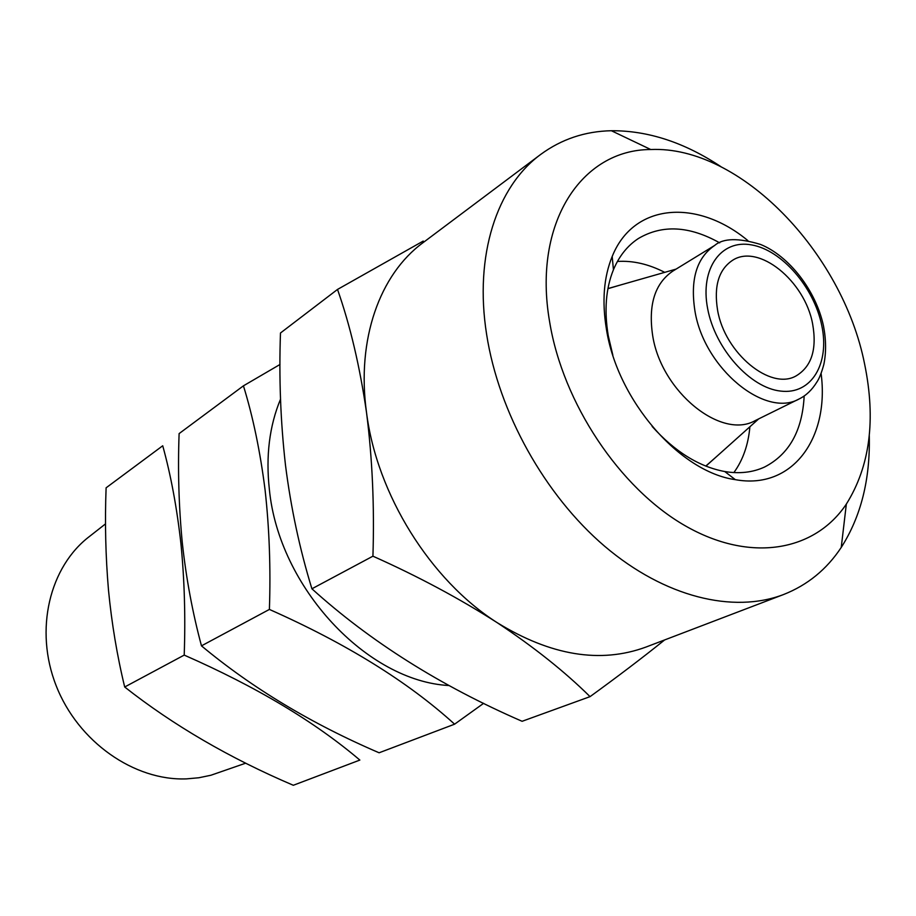 <?xml version="1.0" encoding="UTF-8"?>
<svg xmlns="http://www.w3.org/2000/svg" width="916" height="916" viewBox="0 0 916 916"><rect width="100%" height="100%" fill="white"/><g stroke="black" fill="none" stroke-linecap="round" stroke-linejoin="round"><path stroke-width="1.37" d="M821.091 373.373C829.713 438.466 792.145 490.152 735.308 479.652C679.89 472.061 617.521 400.521 606.461 329.428C601.835 301.501 603.747 277.182 612.197 256.48C633.632 202.802 697.385 198.6 747.857 240.599M804.168 395.998C802.382 430.657 789.168 454.336 764.551 467.034C752.723 472.473 739.452 473.961 724.751 471.534C699.068 466.736 674.863 451.702 652.123 426.421M612.861 355.236L608.27 335.817C604.091 310.581 605.808 288.551 613.434 269.739C619.216 256.011 627.563 245.58 638.463 238.469C662.337 224.42 689.416 225.874 719.69 242.855M749.895 426.764C748.292 444.798 742.956 460.072 733.876 472.576M869.273 435.604C870.326 479.251 860.971 516.521 841.243 547.425C826.713 569.409 807.465 585.118 783.512 594.553L645.917 647.085C600.381 663.802 550.768 655.638 497.079 622.605C430.405 580.194 376.785 494.262 366.515 412.486C359.862 366.549 350.198 325.524 337.512 289.433L280.479 333C278.888 377.564 280.559 421.612 285.483 465.145C290.887 507.808 299.692 549.016 311.909 588.793C370.304 641.589 440.367 685.752 522.109 721.293L590.041 696.641C564.829 671.68 533.833 647.005 497.079 622.605C459.351 598.457 417.959 576.313 372.926 556.184C374.507 506.308 372.365 458.401 366.515 412.486C356.37 339.218 379.842 274.376 422.883 242.786L540.715 154.415C561.474 139.186 585.026 131.286 611.373 130.725C648.047 130.519 684.561 142.495 720.915 166.655M549.634 321.848C532.379 222.977 581.694 149.526 650.749 149.526C739.956 145.449 842.514 252.415 864.578 363.892C876.051 419.642 869.971 466.37 846.338 504.086C814.759 551.443 750.147 563.26 684.825 525.555C619.605 488.056 562.825 403.051 549.634 321.848M783.512 594.553C733.327 613.766 664.73 597.278 604.709 546.291C544.814 495.201 498.716 412.521 486.625 334.432C474.041 255.175 496.907 186.498 540.715 154.415M269.396 609.426L201.474 645.849C192.578 612.758 186.2 578.477 182.318 543.005C178.815 506.823 177.75 470.355 179.112 433.6L243.438 385.831C253.011 416.837 260.224 451.565 265.09 490.037C269.35 528.429 270.793 568.229 269.396 609.426C346.237 643.524 407.964 681.779 454.599 724.178L483.648 703.316M449.103 685.546C367.121 681.344 278.842 587.396 269.384 489.568C265.686 456.157 269.396 426.032 280.514 399.193M279.987 364.488L243.438 385.831M652.673 335.6C648.116 304.856 654.848 283.353 672.882 271.067L714.686 245.431C696.629 257.751 690.046 279.632 694.958 311.085C704.152 368.45 765.387 418.635 799.313 398.861L755.334 420.536C721.419 440.207 661.226 391.67 652.673 335.6M607.926 288.7L621.712 284.636M812.641 324.024C817.083 349.225 811.622 366.492 796.233 375.823C770.734 390.983 724.648 353.198 717.56 310.032C713.747 286.147 718.728 269.579 732.525 260.327C758.471 243.141 804.946 280.937 812.641 324.024M245.706 763.177L210.875 775.257L198.886 777.753L186.52 778.875C134.263 780.993 78.1 741.88 56.197 685.786C34.064 629.773 49.556 566.489 89.86 536.158L105.546 523.849M180.956 543.875C176.925 507.853 170.857 475.152 162.727 445.771L106.107 487.816C104.79 522.131 105.592 556.275 108.5 590.248C111.729 623.567 117.133 655.822 124.691 687C173.227 725.243 229.435 758.013 293.315 785.275L359.851 760.074C314.646 721.648 256.102 686.657 184.208 655.1C185.559 616.857 184.471 579.782 180.956 543.875M716.564 456.58L705.767 466.084M617.418 261.461C632.842 260.453 648.608 264.083 664.718 272.35M184.208 655.1L124.691 687M454.599 724.178L379.098 752.78C311.314 723.651 252.106 688.008 201.474 645.849M337.512 289.433L423.238 241.068M664.638 639.94C642.494 657.745 617.624 676.638 590.041 696.641M372.926 556.184L311.909 588.793M707.633 308.566C699.824 268.388 721.258 239.133 751.612 244.916C781.875 250.114 813.981 287.292 821.744 325.375C829.942 363.503 811.542 394.83 780.775 391.098C750.124 387.96 714.984 348.687 707.633 308.566M724.751 471.534L735.308 479.652M650.749 149.526L611.373 130.725M799.313 398.861C806.103 395.529 811.908 390.01 816.728 382.281C819.225 378.651 821.583 372.732 823.816 364.534C826.266 352.717 826.152 339.836 823.473 325.89C815.996 290.635 789.088 255.976 760.543 244.446C738.456 237.782 723.171 238.114 714.686 245.431M676.077 269.109L608.693 288.357M758.7 418.887L706.476 465.614M846.338 504.086L841.243 547.425M613.434 269.739L612.197 256.48"/></g></svg>

